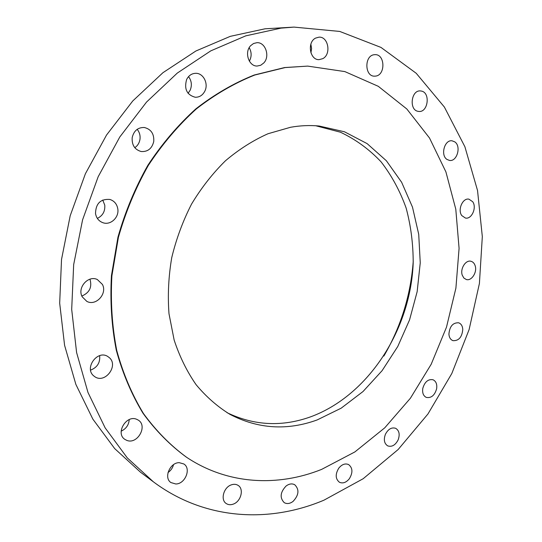 <?xml version="1.0" encoding="UTF-8"?>
<svg xmlns="http://www.w3.org/2000/svg" width="542" height="542" viewBox="0 0 542 542"><rect width="100%" height="100%" fill="white"/><g stroke="black" fill="none" stroke-linecap="round" stroke-linejoin="round"><path stroke-width="0.81" d="M227.01 412.665C254.198 425.707 282.118 427.076 310.776 416.778C368.452 395.511 410.687 329.59 413.194 262.978C413.228 244.035 410.87 225.723 406.127 208.04C400.03 190.994 391.683 175.594 381.087 161.855C369.298 149.335 355.742 139.45 340.417 132.201L315.735 125.751M290.573 127.268L268.026 133.732C253.114 140.371 238.927 149.389 225.465 160.771C212.647 173.399 201.346 187.823 191.57 204.049C182.857 221.075 176.245 238.961 171.726 257.707C168.515 276.637 167.607 295.315 168.996 313.757L174.151 340.064C179.605 356.589 186.915 371.453 196.082 384.671C206.15 396.744 217.444 406.649 229.977 414.373C258.087 428.959 287.152 430.815 317.158 419.942L341.155 408.187L363.032 391.514L382.09 370.681L397.753 346.514L409.562 319.882L417.15 291.677L420.253 262.843L418.722 234.334L412.489 207.139L401.636 182.275L386.378 160.764L367.117 143.616L344.434 131.767L319.143 126.015C309.8 125.134 300.282 125.554 290.573 127.268M321.65 469.379L354.861 451.94L384.745 427.834L410.416 398.214L431.188 364.265L446.493 327.165L455.903 288.12L459.081 248.365L455.788 209.178L445.917 171.916L429.508 138.007L406.798 108.962L378.302 86.32L344.854 71.591L307.693 66.104L285.153 67.567L254.754 75.033C234.496 83.109 215.025 94.403 196.34 108.928C178.42 125.188 162.41 144.03 148.298 165.452C135.568 188.054 125.602 212.024 118.4 237.355L111.896 275.824C110.453 301.603 112.072 326.501 116.754 350.511C123.088 373.614 131.991 394.617 143.447 413.519C156.143 430.944 170.561 445.558 186.699 457.36C227.708 484.67 277.789 486.987 321.65 469.379M307.693 66.104L284.591 67.56L254.205 75.02C233.961 83.089 214.497 94.376 195.825 108.888C177.918 125.134 161.916 143.955 147.817 165.357C135.094 187.938 125.134 211.888 117.939 237.206L111.442 275.634C110.006 301.393 111.625 326.27 116.306 350.267C122.641 373.35 131.537 394.339 142.986 413.228C155.683 430.639 170.093 445.246 186.224 457.041L186.699 457.36M323.947 500.185L363.174 478.721L398.167 449.508L427.956 413.973L451.804 373.533L469.115 329.57L479.413 283.459L482.319 236.61L477.536 190.513L464.894 146.746L444.379 107.045L416.222 73.285L380.999 47.425L339.739 31.436L294.021 27.1L281.007 28.137L245.77 35.847L210.791 50.86L177.288 73.082L146.536 102.065L119.789 136.997L98.17 176.733L82.587 219.822L73.671 264.625L71.693 309.421L76.598 352.537L87.98 392.462L105.168 427.916L127.309 457.922L153.4 481.838C204.673 520.171 269.117 523.376 323.947 500.185M95.514 213.507C96.368 218.155 98.868 221.231 103.014 222.742C110.629 225.506 119.287 217.335 117.804 208.887C116.936 204.022 114.281 200.879 109.857 199.442C100.575 198.785 95.799 203.474 95.514 213.507M102.391 284.387L97.33 279.53C88.244 274.957 76.991 287.721 82.215 296.813L86.835 301.393C95.975 306.42 107.58 293.628 102.391 284.387M109.328 357.645L107.648 356.412C97.397 349.753 84.098 368.059 93.644 375.823L94.911 376.778C105.155 383.878 118.82 365.606 109.328 357.645M136.591 419.257C126.225 414.671 115.25 433.336 124.829 439.359L126.828 440.395C137.465 444.792 148.061 425.822 138.224 420.084L136.591 419.257M179.28 462.678C169.985 462.38 163.46 477.834 170.906 482.556L175.777 483.979C185.208 484.101 191.475 468.525 183.846 463.972L179.28 462.678M231.163 484.914C223.589 487.454 220.282 499.907 226.224 503.532C228.311 504.907 230.709 505.083 233.412 504.067C241.034 501.404 244.178 488.904 238.107 485.388C236.082 484.121 233.765 483.965 231.163 484.914M286.095 486.005C280.234 492.231 279.597 497.766 284.191 502.617C286.942 504.155 289.895 503.755 293.059 501.411C298.92 495.097 299.489 489.548 294.773 484.772C292.091 483.328 289.198 483.735 286.095 486.005M338.852 468.058C335.166 474.128 335.349 478.857 339.394 482.238C342.822 483.755 346.121 482.604 349.312 478.789C352.998 472.665 352.767 467.929 348.628 464.589C345.268 463.159 342.002 464.311 338.852 468.058M385.403 434.311C383.465 439.738 384.244 443.593 387.733 445.89C391.88 447.191 395.342 445.206 398.119 439.921C400.064 434.454 399.251 430.578 395.68 428.316C391.595 427.082 388.167 429.081 385.403 434.311M422.787 388.411C422.171 392.903 423.336 395.904 426.29 397.401C431.208 398.302 434.657 395.436 436.622 388.804C437.252 384.258 436.053 381.243 433.031 379.759C428.16 378.933 424.745 381.819 422.787 388.411M448.911 334.116C449.196 337.544 450.558 339.726 452.983 340.661C458.762 340.945 462.028 337.192 462.78 329.407C462.502 325.918 461.113 323.709 458.613 322.788C452.875 322.592 449.636 326.365 448.911 334.116M462.265 275.214L463.891 278.06L466.364 279.543C471.655 281.217 477.427 272.064 475.138 265.682C474.331 263.263 472.929 261.793 470.923 261.264C465.659 259.686 459.934 268.873 462.265 275.214M461.804 215.594L465.395 218.04C471.662 219.612 477.048 207.471 472.665 201.692L468.932 199.165C462.678 197.708 457.38 209.91 461.804 215.594M446.987 159.443L449.535 160.439C457.055 161.834 461.472 146.191 454.772 141.862L452.042 140.798C444.528 139.551 440.267 155.276 446.987 159.443M417.902 111.313L418.864 111.456C428.011 112.58 430.639 92.899 421.554 91.09L420.362 90.914C411.209 89.999 408.858 109.735 417.902 111.313M375.647 76.097C385.64 75.101 385.145 54.119 375.078 54.654L374.197 54.715C364.204 55.575 364.57 76.537 374.508 76.171L375.647 76.097M322.788 58.651C331.494 54.356 328.377 36.382 318.974 37.161L315.559 38.109C306.84 42.323 309.848 60.223 319.089 59.647L322.788 58.651M263.758 62.987C270.268 56.422 265.512 42.059 256.915 42.689L253.548 43.502L250.634 45.691C244.117 52.208 248.758 66.429 257.159 66.036L260.702 65.27L263.758 62.987M204.876 91.063C208.663 83.692 203.446 73.204 195.919 73.305C191.834 73.38 188.738 75.44 186.638 79.491C183.975 88.99 186.841 94.911 195.235 97.255C199.49 97.323 202.701 95.256 204.876 91.063M153.752 141.496C154.219 133.86 151.076 129.192 144.328 127.499C137.912 127.336 133.867 130.71 132.187 137.614C131.733 145.053 134.734 149.687 141.198 151.523C147.81 151.916 151.997 148.569 153.752 141.496M294.021 27.1L265.038 28.801L230.303 36.341L195.872 51.009L162.939 72.696L132.763 100.961L106.55 135.019L85.392 173.752L70.189 215.763L61.524 259.462L59.681 303.188L64.586 345.322L75.86 384.38L92.851 419.129L114.701 448.607L140.459 472.17L153.4 481.838M383.858 356.067C400.978 326.65 410.782 294.956 413.255 261.007M134.789 147.688C137.607 145.764 139.328 143.013 139.958 139.443C140.466 135.588 139.538 132.221 137.167 129.335M188.081 93.292L190.154 90.25C192.166 85.351 191.624 80.805 188.535 76.618M249.367 61.165C251.759 56.666 251.705 52.167 249.205 47.662M310.918 52.831L311.596 48.516L310.857 44.207M168.02 472.536C170.818 470.585 172.654 467.956 173.528 464.657M121.157 431.181C126.103 428.83 128.793 424.969 129.24 419.589M90.582 370.118C97.282 367.483 100.304 362.666 99.653 355.654M81.856 296.034C89.565 292.714 92.262 287.097 89.952 279.184M97.343 218.385C102.736 215.757 105.216 211.346 104.769 205.167L102.736 200.018"/></g></svg>
